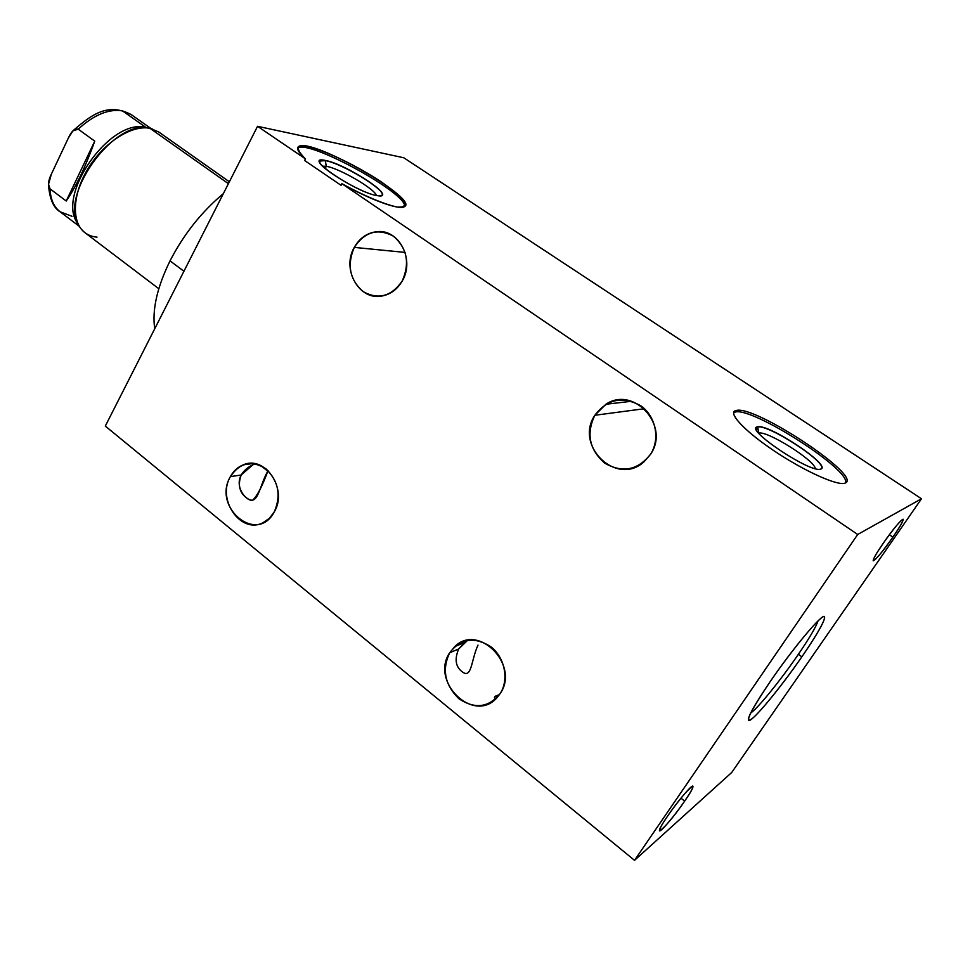 <?xml version="1.0" encoding="UTF-8"?>
<svg xmlns="http://www.w3.org/2000/svg" width="970" height="970" viewBox="0 0 970 970"><rect width="100%" height="100%" fill="white"/><g stroke="black" fill="none" stroke-linecap="round" stroke-linejoin="round"><path stroke-width="1.45" d="M403.787 157.77L257.547 126.306L105.306 426.085L634.525 860.341L731.719 772.472L921.5 498.774L857.698 534.482L634.525 860.341L105.306 426.085L257.547 126.306L305.453 158.886C299.063 152.52 296.978 148.301 299.209 146.227L308.011 146.531C325.496 150.617 357.13 165.906 380.822 181.56C391.747 189.223 399.458 195.746 403.969 201.142C406.054 205.434 403.957 207.422 397.664 207.107C385.345 204.767 364.065 195.879 341.913 183.682L857.698 534.482L921.5 498.774L731.719 772.472L634.525 860.341L857.698 534.482L341.913 183.682L341.052 185.306L304.616 160.499L305.453 158.886L257.547 126.306L403.787 157.77L921.5 498.774L403.787 157.77M684.662 801.111C667.008 827.131 648.518 843.791 667.615 816.085C686.336 788.598 703.589 773.89 684.662 801.111L680.976 798.189L684.662 801.111C690.664 792.284 693.404 787.301 692.895 786.149C691.986 784.439 677.533 801.487 667.615 816.085C661.673 824.839 658.982 829.762 659.527 830.829C660.57 832.418 674.926 815.406 684.662 801.111M892.897 537.113C875.243 562.842 864.622 570.069 883.355 543.115C901.918 516.149 911.303 510.814 892.897 537.113L889.369 534.737L892.897 537.113C900.087 526.613 903.494 520.647 903.131 519.217C900.487 520.296 893.891 528.262 883.355 543.115C876.201 553.603 872.83 559.508 873.242 560.818C875.946 559.666 882.506 551.772 892.897 537.113M801.863 656.823C783.942 682.783 761.183 711.192 752.235 718.6C743.941 724.19 749.98 711.774 770.35 681.364C789.641 653.259 814.363 622.776 821.917 617.538C829.762 611.888 819.88 630.803 801.863 656.823L798.371 654.301L801.863 656.823C817.94 633.313 825.482 619.903 824.464 616.605C822.511 613.088 793.072 648.093 770.35 681.364C754.527 704.693 747.252 717.715 748.525 720.431C751.035 723.438 779.977 688.7 801.863 656.823M845.112 483.096C838.092 486.382 803.79 470.911 773.623 450.529C743.335 430.195 726.724 411.668 736.4 410.443C755.303 405.169 863.506 476.779 845.112 483.096C863.506 476.779 755.303 405.169 736.4 410.443L735.43 410.686C727.706 413.038 745.154 431.577 774.763 451.292C804.275 471.044 837.316 485.97 844.797 483.205L845.112 483.096M274.292 511.857C257.232 544.837 211.945 507.601 230.399 476.597C239.917 462.544 251.788 459.95 266.01 468.837C278.535 481.096 281.3 495.44 274.292 511.857C288.102 489.438 265.065 454.942 243.325 464.824C237.844 467.007 233.527 470.935 230.399 476.597C216.504 499.599 240.984 534.579 263.125 522.66L269.405 518.271L274.292 511.857M500.302 693.38C488.795 707.663 474.973 709.434 458.834 698.679C444.806 684.832 441.762 669.506 449.704 652.737C460.798 638.345 474.548 636.381 490.978 646.82C504.752 657.527 509.189 679.534 500.302 693.38C520.029 664.996 478.258 622.837 454.809 646.566L449.704 652.737C429.758 681.91 474.184 724.578 497.222 697.43L500.302 693.38M402.295 280.888C391.431 296.505 378.336 300.057 363.035 291.558C349.721 279.712 346.799 264.992 354.28 247.386C364.768 231.733 377.791 227.986 393.359 236.146C407.06 248.041 410.031 262.955 402.295 280.888C415.027 259.899 399.009 228.956 377.124 231.672C367.303 232.715 359.688 237.953 354.28 247.386C341.222 269.381 359.397 301.221 382.35 295.947C390.837 294.201 397.482 289.181 402.295 280.888M650.615 454.19C637.836 470.268 622.546 473.275 604.771 463.187C589.336 449.668 586.038 433.687 594.852 415.269C607.159 399.106 622.364 395.881 640.467 405.581C655.659 415.803 660.485 438.779 650.615 454.19C670.44 425.709 633.616 385.381 605.898 404.26L594.852 415.269C574.082 445.691 616.799 486.952 644.068 461.768L650.615 454.19M255.389 463.818C249.132 466.024 244.391 469.759 241.178 475.033C237.638 484.915 239.469 492.59 246.659 498.059C258.178 507.201 259.111 486.164 267.793 471.165L260.724 465.564L267.793 471.165C262.433 485.921 257.414 495.585 252.746 500.168C245.689 500.932 234.655 487.061 241.178 475.033L230.399 476.597L241.178 475.033L252.564 465.006M467.576 640.358L458.689 648.991C454.384 659.176 455.56 666.778 462.229 671.798C471.869 679.242 470.947 660.497 478.016 645.074M496.058 698.618C493.136 697.685 494.251 696.387 499.404 694.738C495.294 695.854 493.766 696.969 494.809 698.06M268.508 471.056L267.793 471.165L268.508 471.056M462.229 671.798C455.56 666.778 454.384 659.176 458.689 648.991L449.704 652.737L458.689 648.991L464.606 642.455M405.096 252.418L354.28 247.386L405.096 252.418M644.395 408.722L594.852 415.269L644.395 408.722M341.052 185.306L304.616 160.499L305.453 158.886C298.129 152.169 295.947 147.998 298.893 146.361C312.425 137.801 421.416 200.45 404.066 206.852C398.573 210.066 369.74 199.517 341.913 183.682L341.052 185.306M298.081 147.937L297.608 148.228C307.09 138.492 407.8 193.515 404.611 206.537C407.776 193.806 310.024 139.935 298.081 147.937L298.893 146.361M377.33 195.649C399.688 199.723 346.363 163.894 325.277 160.438C300.445 154.824 356.281 192.824 377.33 195.649L381.465 195.552C390.219 192.703 342.956 163.263 325.277 160.438L326.32 166.306L325.144 168.55L326.32 166.306C339.548 168.356 374.966 188.98 376.384 195.467C374.966 188.98 339.548 168.356 326.32 166.306L322.561 166.161L326.32 166.306L325.192 160.596C341.658 163.227 385.866 189.95 382.071 195.043C385.866 189.95 341.658 163.227 325.192 160.596L319.748 161.093L325.192 160.596L320.415 160.426C311.164 162.996 360.585 193.66 377.33 195.649M733.611 412.65L735.405 412.007C752.49 407.085 849.987 469.213 845.682 482.793C849.987 469.213 752.49 407.085 735.405 412.007L736.4 410.443L735.405 412.007L733.611 412.65M756.297 427.685L757.23 426.982C744.451 429.274 811.15 473.76 820.693 469.08L820.717 469.068C832.502 466.024 768.313 423.332 757.631 426.873C742.85 428.061 810.981 473.893 820.717 469.068C832.502 466.024 768.313 423.332 757.631 426.873L758.843 433.166C766.736 430.256 814.873 460.411 815.309 468.643C814.873 460.411 766.736 430.256 758.843 433.166L757.521 427.018C767.306 423.66 826.84 462.072 821.541 468.522C826.84 462.072 767.306 423.66 757.521 427.018L756.103 428.085M170.029 260.869C183.742 234.303 201.517 211.884 223.355 193.636C201.517 211.884 183.742 234.303 170.029 260.869L183.936 271.248L170.029 260.869C157.067 287.375 151.975 310 154.727 328.769C151.975 310 157.067 287.375 170.029 260.869M48.536 185.331C49.7 199.105 53.556 207.919 60.091 211.775C53.811 206.901 50.452 199.25 50.04 188.847C47.772 185.282 48.233 180.335 51.422 174.006L68.349 138.055C71.331 131.326 74.629 128.367 78.218 129.168L72.847 130.938L68.349 138.055L51.422 174.006L48.5 184.264L50.04 188.847C50.452 199.25 53.811 206.901 60.091 211.775L71.998 216.286M158.801 288.708L84.972 232.703C71.234 222.615 72.204 194.024 88.355 168.077C104.348 142.069 132.017 124.621 149.974 128.319L228.411 183.682L149.974 128.319L158.68 131.944L229.369 181.79M152.144 128.84L146.543 127.616M146.046 127.519C110.556 117.285 55.157 196.013 78.085 223.912C55.193 195.94 110.58 117.285 146.046 127.519L122.499 110.883L131.192 114.569L122.499 110.883C108.761 108.664 94.005 114.751 78.218 129.168C94.005 114.751 108.761 108.664 122.499 110.883L146.046 127.519L149.974 128.319C113.611 117.794 56.551 198.826 80.037 227.416C84.038 233.237 89.701 236.486 97.036 237.141M66.227 201.02C75.987 186.834 85.505 166.864 94.757 141.147L78.218 129.168L94.757 141.147C85.505 166.864 75.987 186.834 66.227 201.02L94.757 141.147L66.227 201.02L50.04 188.847L66.227 201.02M750.707 712.95C757.327 708.937 780.122 680.879 797.486 655.599C809.198 638.515 816.037 626.96 818.001 620.945C816.037 626.96 809.198 638.515 797.486 655.599C780.122 680.879 757.327 708.937 750.707 712.95M243.325 464.824L253.17 463.49M454.809 646.566L464.375 642.637M386.581 232.812L377.124 231.672M605.898 404.26L631.603 401.265M319.979 162.827L319.663 161.857M735.43 410.686L734.423 412.25M756.588 430.086L756.139 428.243M150.968 128.525L131.192 114.569C107.997 102.517 92.089 114.218 73.575 130.235M79.382 226.386L60.091 211.775"/></g></svg>
